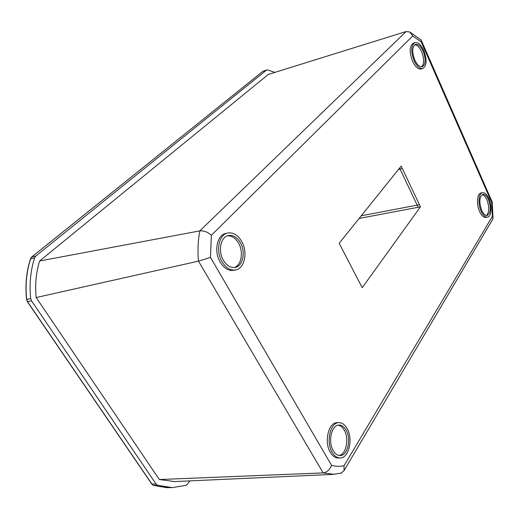 <?xml version="1.0" encoding="UTF-8"?>
<svg xmlns="http://www.w3.org/2000/svg" width="519" height="519" viewBox="0 0 519 519"><rect width="100%" height="100%" fill="white"/><g stroke="black" fill="none" stroke-linecap="round" stroke-linejoin="round"><path stroke-width="0.78" d="M274.908 72.368L267.48 69.916L266.435 70.156L35.805 256.042L34.585 257.872C30.511 270.691 29.213 284.25 30.692 298.548L31.536 300.864L156.161 484.156L157.601 485.297L172.243 487.607L185.821 485.375L187.275 484.279L189.844 480.879M157.601 485.297L153.455 485.356L152.022 484.221L27.533 301.708L26.69 299.411C25.21 285.113 26.521 271.554 30.627 258.734L31.854 256.911L262.75 71.421M30.692 298.548L26.696 299.463M34.585 257.872L30.485 258.845C26.385 271.651 25.074 285.184 26.553 299.45L27.364 301.682L31.536 300.864M174.708 481.567L159.32 479.53L36.181 297.53C34.916 284.717 36.058 272.54 39.613 260.992L268.362 74.412L406.111 31.536L409.926 32.042L412.722 35.96L211.376 235.289L210.474 257.411L331.524 465.329C335.774 466.477 339.951 466.607 344.052 465.718L492.382 216.371L491.714 202.455L421.24 41.942L412.722 35.96M39.613 260.992L199.796 230.89C198.005 240.498 197.557 250.58 198.453 261.148L36.181 297.53M199.796 230.89L199.815 230.884C203.948 230.559 207.801 232.032 211.376 235.289M159.32 479.53L323.155 472.913L334.275 474.327M323.155 472.913L323.168 472.906C327.106 472.251 329.889 469.727 331.524 465.329M210.474 257.411L198.453 261.148M419.378 204.596L420.435 206.841L362.217 287.721L339.173 243.275L401.187 166.099L419.378 204.596L417.159 205.141L400.052 169.045L402.283 168.428M227.705 233.018L225.862 233.446C217.026 234.938 213.633 251.52 220.218 262.199C224.046 268.323 228.542 271.028 233.706 270.321L235.561 269.964C244.702 268.628 248.069 252.046 241.64 241.329C237.767 234.932 233.122 232.168 227.705 233.018C218.875 234.51 215.489 251.118 222.074 261.823C225.908 267.953 230.397 270.671 235.561 269.964M414.889 42.649L413.345 43.2C409.439 46.035 409.16 52.043 412.508 61.236C415.317 66.983 418.256 69.559 421.331 68.956L422.875 68.443C426.819 65.647 427.131 59.666 423.809 50.492C421.019 44.647 418.042 42.033 414.889 42.649C410.99 45.484 410.717 51.498 414.065 60.704C416.867 66.458 419.806 69.04 422.875 68.443M338.933 422.654L337.078 422.726C328.488 422.297 323.824 442.058 330.337 452.412C332.536 456.065 335.138 457.927 338.141 457.992L340.016 457.979C348.865 458.485 353.368 438.711 347.029 428.415C344.791 424.574 342.092 422.654 338.933 422.654C330.356 422.226 325.705 442.019 332.218 452.393C334.411 456.052 337.013 457.914 340.016 457.979M482.475 192.692L480.951 193.023C477.013 193.516 476.195 204.272 479.627 211.564C481.6 215.722 483.727 217.675 486.005 217.429L487.536 217.13C491.538 216.644 492.304 205.926 488.943 198.66C486.965 194.417 484.811 192.426 482.475 192.692C478.544 193.185 477.74 203.954 481.165 211.252C483.137 215.417 485.265 217.377 487.536 217.13M234.179 267.551C241.471 265.501 243.781 251.897 238.506 243.087C235.47 238.026 231.772 235.594 227.426 235.788M421.551 66.815C424.257 63.805 424.283 58.77 421.623 51.712C419.553 47.287 417.257 44.991 414.726 44.809M486.42 215.476C489.339 212.362 489.501 207.146 486.9 199.821C485.486 196.72 483.883 195.001 482.112 194.657M339.069 455.474C346.225 454.605 349.365 438.484 344.194 430.063C342.521 427.182 340.509 425.548 338.148 425.158M492.187 201.93L491.714 202.455M492.388 219.848L493.011 217.896L492.382 216.371M341.074 473.172L344.058 470.577L344.052 465.718M420.734 39.665L421.383 40.566L421.24 41.942M361.269 215.774L417.159 205.141L418.171 207.289L420.435 206.841M417.159 205.141L418.171 207.289M418.074 207.308L359.142 218.421M399.598 168.078L400.052 169.045L399.572 168.111M398.397 169.564L400.052 169.045M223.449 260.382C217.766 251.138 220.692 236.8 228.334 235.522C232.999 234.789 237.001 237.177 240.342 242.684C245.902 251.942 242.996 266.26 235.12 267.428C230.65 268.044 226.758 265.696 223.449 260.382M414.746 59.99C411.852 52.049 412.092 46.853 415.459 44.407C418.178 43.875 420.747 46.133 423.16 51.18C426.028 59.101 425.762 64.272 422.362 66.685C419.702 67.198 417.166 64.972 414.746 59.99M333.25 450.713C327.638 441.76 331.647 424.672 339.069 425.042C341.787 425.048 344.11 426.702 346.043 430.004C351.532 438.905 347.633 455.98 340.01 455.552C337.402 455.5 335.151 453.885 333.25 450.713M481.703 210.377C478.907 202.099 479.284 196.759 482.845 194.353C484.856 194.125 486.712 195.845 488.424 199.504C491.201 207.749 490.799 213.069 487.211 215.456C485.246 215.67 483.41 213.977 481.703 210.377M153.267 485.284L168.74 487.659M151.827 483.935L156.161 484.156M31.678 257.061L35.805 256.042M262.659 71.518L266.435 70.156M406.124 31.529L199.815 230.884M198.472 261.141L323.168 472.906M172.243 487.607L166.631 487.659L153.377 485.349M153.352 485.336L151.846 484.162M151.82 484.123L27.384 301.708M30.498 258.806L31.737 256.97M31.763 256.95L262.724 71.447M266.792 69.955L263.198 71.181M341.736 472.984L333.334 474.372L173.852 481.606M492.233 202.079L493.011 217.896M344.058 470.577L492.894 218.992M492.239 202.06L421.383 40.566M409.926 32.042L421.227 40.145"/></g></svg>
